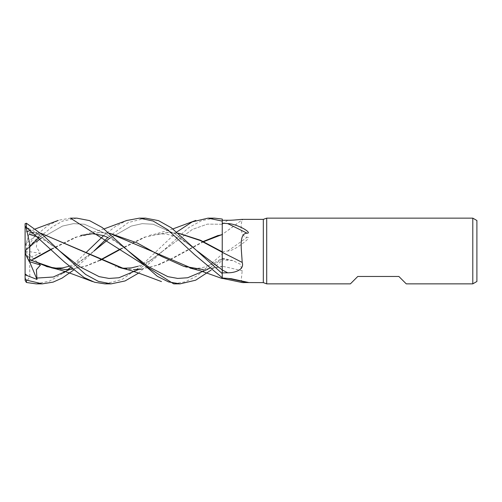 <?xml version="1.0" encoding="UTF-8"?>
<svg xmlns="http://www.w3.org/2000/svg" width="502" height="502" viewBox="0 0 502 502"><rect width="100%" height="100%" fill="white"/><g stroke="black" fill="none" stroke-linecap="round" stroke-linejoin="round"><path stroke-width="0.38" stroke-dasharray="2.51 1.88" d="M222.248 278.566L222.248 252.054M222.248 278.284L222.21 251.816M222.248 277.775L222.248 273.64M222.242 269.342L222.229 258.323L211.097 264.585L205.443 266.719C199.313 268.865 192.122 268.815 183.864 266.581M214.367 218.144L201.578 220.642L188.739 227.613L162.654 251.195L192.448 229.408L207.345 224.13L222.248 224.262L222.248 219.079L222.229 232.69L222.248 219.054M222.248 266.242L222.248 258.153L222.248 259.841L232.909 260.601L240.358 264.278L242.19 270.829A556.009 334.614 -18.7 0 0 222.248 266.242L222.248 278.321L222.248 266.65L203.285 269.574L193.088 268.783M242.215 282.551L241.286 279.601L242.19 270.829M222.248 252.368L222.248 270.013M222.21 251L222.229 232.69L222.229 234.321L218.27 235.413L222.248 234.415A556.009 531.486 -60.9 0 0 242.19 219.75L242.56 219.55L242.209 219.374M222.248 224.262L222.248 234.321M222.229 234.516L222.248 259.841M222.248 251.809L227.644 251.044C231.077 250.812 235.52 248.691 240.966 244.675C245.246 241.613 251.031 237.182 247.034 237.258C238.582 236.16 241.594 221.081 242.19 219.75M263.324 219.374L263.324 282.626M227.644 251.044A566.2 541.231 -60.9 0 0 247.034 237.258M173.912 283.856L185.539 281.748L197.393 275.692L222.248 254.081L222.248 260.306L211.179 270.076M222.242 258.825L209.114 268.363L222.242 258.825L222.229 266.418L222.248 234.509L242.56 219.55M222.248 258.819L222.248 266.65M202.94 269.568L222.229 266.418L222.229 266.75L222.248 266.411M406.256 283.856L398.864 276.464L357.788 276.464L350.396 283.856M476.9 220.516L476.9 281.484M472.79 218.144L472.79 283.856M266.706 218.144L266.706 283.856M76.831 218.144L62.794 221.056L52.252 226.873L39.206 237.421M30.001 246.137L26.411 249.663C24.786 251.257 24.786 251.301 26.418 249.783M28.344 228.441L36.991 232.652L36.709 233.311L40.455 234.603L29.241 233.775L25.1 246.526L25.1 251.006L25.1 246.526L26.029 243.671L47.816 225.599L59.142 220.096L70.424 218.144M36.991 240.916L25.1 251L36.991 240.916L36.395 247.034L40.455 253.353L29.241 257.626L29.674 260.745L33.64 258.812M25.1 223.446L25.1 251.27M36.125 283.856L49.604 281.089L63.61 272.937M65.285 271.638L67.958 269.486M70.424 267.428L85.898 252.701M103.556 235.714L115.134 226.647L126.699 220.497M33.916 259.063L29.674 261.09L29.8 276.753L26.029 282.35M51.568 249.318L77.277 236.806L100.067 232.426L109.486 233.185M51.304 249.055L75.306 237.251L99.308 232.432L109.656 233.33M40.58 238.607L62.468 226.069L73.405 223.647L84.349 224.237L106.236 233.863L128.123 250.824L106.236 233.863L84.349 224.237L73.405 223.647L62.468 226.069L40.58 238.607M29.674 260.745L29.668 261.266M145.542 218.144L128.217 222.587L107.886 237.427M93.799 251.188L69.834 269.423L93.799 251.188L73.637 270.076M55.697 268.808L65.448 269.561M72.432 269.103L86.181 265.834L99.936 260.099M120.21 249.055L144.099 237.251L167.994 232.439L178.587 233.323M109.298 238.607L131.235 226.076L142.198 223.654L153.166 224.231L175.098 233.844L197.041 250.812L175.098 233.844L153.166 224.231L142.198 223.654L131.235 226.076L109.298 238.607M104.956 283.856L121.892 279.576L139.688 267.146L176.873 231.924M72.526 269.185L86.758 265.872L100.312 260.287M120.48 249.331L145.938 236.8L168.678 232.439L178.398 233.16M222.242 224.256L207.345 224.13L192.448 229.408L162.654 251.188L138.753 269.436L162.648 251.195L138.621 273.094M25.1 228.046L27.453 228.222L25.1 227.18M29.674 232.445L31.143 232.432L29.674 232.457L29.091 234.252M33.653 232.501L40.907 233.323M124.295 268.783L134.392 269.574L121.679 268.131M141.326 269.11L156.781 265.257L172.242 258.266L203.159 241.531M36.709 233.311L59.405 250.793L36.709 233.311M203.53 241.713L174.276 257.601L158.513 264.912L141.426 269.191M40.731 233.166L33.609 232.47M29.637 232.558L25.859 244.179M36.991 232.652L25.1 251L40.455 253.353M29.241 257.626L25.1 253.096L25.1 280.279M29.58 261.705L25.1 251L25.1 253.096M222.248 254.131L222.248 260.306M40.455 265.043L25.1 251L40.455 234.603M222.248 258.687A551.704 332.029 -18.7 0 1 227.776 259.948M222.248 224.3A551.704 527.376 -60.9 0 0 227.776 220.259M222.248 254.081L222.248 260.3M26.411 243.432L26.411 249.663M25.1 251.006L27.453 249.048M222.248 258.153L232.909 260.601M231.171 278.692L248.421 282.457M104.109 228.899L86.777 233.938M108.125 237.528L116.05 241.763L128.123 250.818M100.067 232.426L99.308 232.432M93.792 251.188L81.751 260.155L69.1 266.286M51.386 267.817L46.115 266.581M149.351 235.419L154.541 234.202L164.549 233.945C168.452 234.553 171.452 235.275 173.548 236.122C181.699 239.04 187.986 243.79 192.793 247.442L197.035 250.812M172.914 228.899L155.689 233.945M168.678 232.439L167.994 232.439M39.432 237.528L47.671 242.121L59.405 250.793M162.648 251.195L151.096 259.76L144.25 263.701L138.05 266.292M120.392 267.836L115.102 266.606M35.385 228.906L30.942 230.368M27.378 231.46L26.022 231.855M161.023 281.421L161.475 281.584"/><path stroke-width="0.75" d="M222.21 251.816L222.21 251M222.248 278.284L222.242 269.342M222.229 258.323L222.248 219.054L214.367 218.144L208.041 218.144L222.248 221.106M266.706 283.856L263.324 282.626L263.324 219.374L266.706 218.144L472.79 218.144L476.9 220.516L476.9 281.484L472.79 283.856L406.256 283.856L398.864 276.464L357.788 276.464L350.396 283.856L266.706 283.856L266.706 218.144M472.79 283.856L472.79 218.144M263.324 282.626L242.215 282.551L222.248 278.321M242.209 219.374L263.324 219.374M242.19 219.75C244.687 218.677 234.547 220.422 227.776 220.259L222.248 220.284M222.248 223.214L227.644 223.591C231.077 223.578 235.52 224.827 240.966 227.331C245.246 229.282 251.031 233.229 247.034 233.204C238.582 233.411 241.594 249.5 242.19 262.42C244.687 269.919 234.547 272.906 227.776 272.799L222.248 272.875L222.248 273.64L171.358 227.789L158.506 220.629L145.542 218.144L139.361 218.144L153.079 221.005L167.712 229.74L194.393 254.514L222.248 277.757L222.248 278.566L200.555 270.835L190.007 268.062M222.248 277.976L231.171 278.692L248.421 282.457L243.112 282.626M227.644 278.365A566.2 340.751 -18.7 0 1 247.034 282.538M227.776 272.799A551.704 195.347 -164.1 0 0 222.248 270.013L222.248 272.875M242.19 262.42A556.009 196.872 -164.1 0 0 222.248 252.368L222.248 252.054M178.587 233.323L200.411 240.577L222.229 252.261L222.248 273.621L222.248 252.274M227.644 223.591A566.2 200.48 -164.1 0 1 247.034 233.204M178.398 233.16L200.536 240.276L222.248 251.841M173.667 283.856L70.424 218.144L76.831 218.144L89.507 220.604L102.276 227.538L128.123 250.818L147.964 266.462L167.8 276.633L177.714 278.428L187.635 277.75L207.47 269.423L187.635 277.75L177.714 278.428L167.8 276.633L147.964 266.462L128.123 250.824L157.39 276.357L168.584 281.923L180.067 283.856L173.912 283.856M39.206 237.421L30.001 246.137M73.637 270.076L62.053 278.127L53.143 282.111L42.325 283.856L36.125 283.856L26.411 282.475L26.411 280.103L25.1 278.328L25.1 280.279L26.411 282.475M42.325 283.856L26.411 280.103M138.621 273.094L125.042 280.957L111.13 283.856L104.956 283.856M111.13 283.856L98.367 281.365L85.629 274.468L59.424 250.812L43.379 235.513L26.411 223.239L25.1 223.691L25.1 226.195L64.576 262.151L84.123 277.543L94.545 282.237L104.824 283.856M211.179 270.076L195.673 280.191L180.067 283.856M63.61 272.937L65.285 271.638M67.958 269.486L70.424 267.428M85.898 252.701L103.556 235.714M126.699 220.497L139.361 218.144M33.916 259.063L51.568 249.318M109.486 233.185L137.14 242.93L161.669 256.428L183.588 266.261L203.285 269.574M33.64 258.812L51.304 249.055M109.656 233.33L193.088 268.783M202.532 269.568L202.94 269.568M36.709 241.613L40.58 238.607L36.709 241.613M207.571 269.354L209.114 268.363L207.571 269.354M25.1 278.811L25.1 273.904L27.453 275.73L36.991 279.432L36.395 269.731L40.455 265.043L29.241 261.598L29.674 259.81L55.697 268.808M107.886 237.427L93.799 251.188L109.298 238.607L93.799 251.188M64.771 269.561L72.432 269.103M99.936 260.099L120.21 249.055M36.709 278.077L53.268 277.01L69.834 269.423L53.268 277.01L36.709 278.077M222.242 269.919L197.041 250.812L222.248 269.925M176.873 231.924L192.235 221.871L208.041 218.144M72.526 269.185L65.448 269.561L47.495 266.788L29.674 259.459L29.8 244.192L26.029 226.973M100.312 260.287L120.48 249.331M29.674 259.81L29.668 259.27M27.453 228.222L28.344 228.441M30.402 232.432L33.653 232.501M40.907 233.323L124.295 268.783M133.645 269.568L141.326 269.11M203.159 241.531L218.27 235.413M59.405 250.793L79.26 266.443L99.089 276.627L109.003 278.441L118.918 277.757L138.753 269.436L118.918 277.757L109.003 278.441L99.089 276.627L79.26 266.443L59.424 250.805M222.229 234.516L203.53 241.713M141.426 269.191L134.392 269.568M121.679 268.131L40.731 233.166M33.609 232.47L31.143 232.432M25.1 273.904L25.1 226.195M29.241 261.598L25.1 253.378M36.991 279.432L29.58 261.705M26.411 227.092L26.411 223.239M25.1 274.807L27.453 275.73M126.937 220.409L104.109 228.899M80.646 235.419L92.688 233.725L102.923 235.501L108.125 237.528M69.1 266.286L62.443 267.899L54.147 268.156L51.386 267.817M52.446 268.055C58.219 269.304 65.461 271.513 74.177 274.676L92.588 281.591M195.824 220.409L172.914 228.899M29.241 234.302L39.432 237.528M138.05 266.292L131.355 267.88L123.994 268.231L120.392 267.836M58.245 220.416L35.385 228.906M30.942 230.368L27.378 231.46M121.308 268.049C127.885 269.574 135.132 271.789 143.057 274.694L161.475 281.584"/></g></svg>
